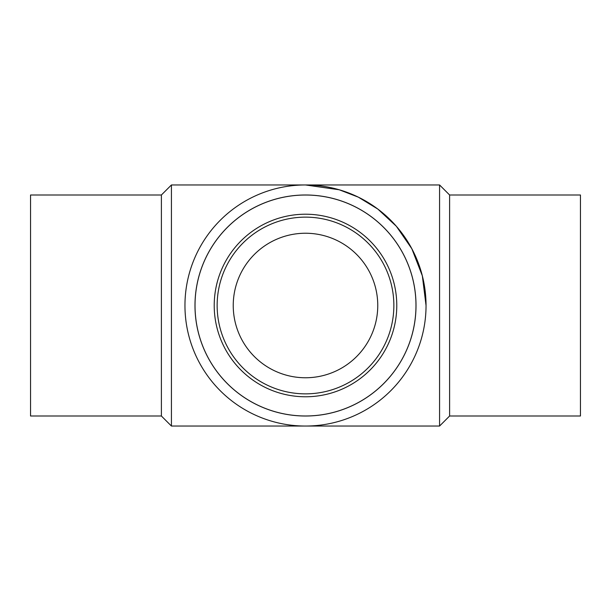 <?xml version="1.0" encoding="UTF-8"?>
<svg xmlns="http://www.w3.org/2000/svg" width="611" height="611" viewBox="0 0 611 611"><rect width="100%" height="100%" fill="white"/><g stroke="black" fill="none" stroke-linecap="round" stroke-linejoin="round"><path stroke-width="0.92" d="M161.396 194.993L161.396 416.007L30.55 416.007L30.55 194.993L161.396 194.993L171.431 184.957L305.5 184.957L339.25 189.777L358.321 197.147L377.827 209.061L396.325 226.238L411.86 248.776L422.338 275.828L426.043 305.5A120.543 120.543 0 0 0 305.5 184.957A120.543 120.543 0 0 0 184.957 305.5A120.543 120.543 0 0 0 305.5 426.043A120.543 120.543 0 0 0 426.043 305.5M449.604 194.993L580.45 194.993L580.45 416.007L449.604 416.007L439.569 426.043L439.569 184.957L449.604 194.993L449.604 416.007M161.396 416.007L171.431 426.043L171.431 184.957M305.5 194.993A110.507 110.507 0 0 0 209.794 360.757A110.507 110.507 0 0 0 401.206 360.757A110.507 110.507 0 0 0 305.5 194.993M305.21 184.957L439.569 184.957M250.22 258.957A72.266 72.266 0 0 0 292.829 376.643A72.266 72.266 0 0 0 373.443 280.9A72.266 72.266 0 0 0 250.22 258.957M237.908 248.585A88.366 88.366 0 0 0 290.004 392.491A88.366 88.366 0 0 0 388.588 275.424A88.366 88.366 0 0 0 237.908 248.585M220.991 234.341A110.484 110.484 0 0 0 286.131 414.273A110.484 110.484 0 0 0 409.385 267.893A110.484 110.484 0 0 0 220.991 234.341M375.322 364.293A91.283 91.283 0 0 1 219.67 336.577A91.283 91.283 0 0 1 321.508 215.63A91.283 91.283 0 0 1 375.322 364.293M171.431 426.043L439.569 426.043"/></g></svg>
